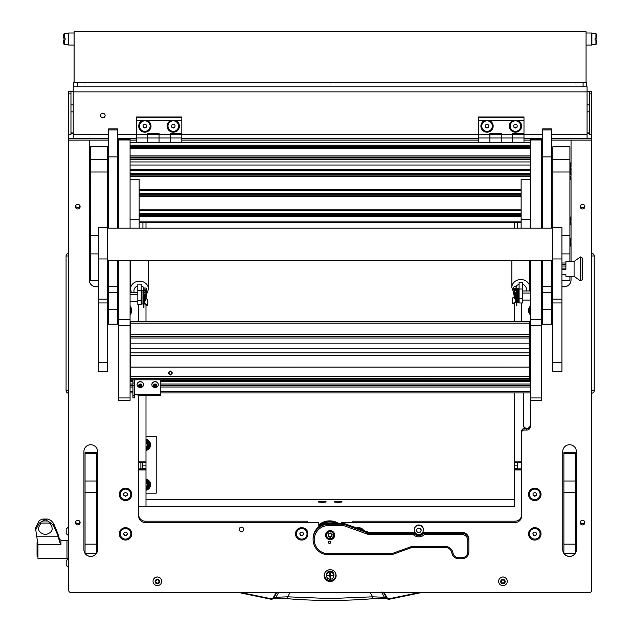 <?xml version="1.0" encoding="UTF-8"?>
<svg xmlns="http://www.w3.org/2000/svg" width="632" height="632" viewBox="0 0 632 632"><rect width="100%" height="100%" fill="white"/><g stroke="black" fill="none" stroke-linecap="round" stroke-linejoin="round"><path stroke-width="0.95" d="M102.795 117.876A2.331 2.315 180 0 0 105.125 115.561A2.331 2.315 180 0 0 102.795 113.246A2.331 2.315 180 0 0 100.464 115.561A2.331 2.315 180 0 0 102.795 117.876M100.464 115.419A2.331 2.315 180 0 0 102.795 117.599A2.331 2.315 180 0 0 105.117 115.419M587.073 91.308L591.623 91.308L591.623 138.708L551.689 138.708M589.348 91.308L589.348 134.482L591.623 134.482M73.233 91.869L73.233 86.766L587.073 86.766L587.073 91.869L73.233 91.869L73.233 134.45L108.617 134.45M551.689 134.45L587.073 134.45L587.073 91.869M73.233 91.308L70.966 91.308L70.966 134.482L68.691 134.482L68.691 91.308L70.966 91.308M108.617 138.708L68.691 138.708L68.691 134.482M70.966 132.791L73.233 133.068M70.966 133.273A4.55 0.553 0 0 0 73.233 133.344M587.073 133.068L589.348 132.791M587.073 133.344A4.55 0.553 0 0 0 589.348 133.273M587.073 134.45L587.073 138.408M73.233 138.408L73.233 134.45M591.623 392.828L591.623 253.732M592.01 393.159A2.615 2.615 0 0 0 594.238 390.576L594.238 255.976A2.615 2.615 179.8 0 0 592.01 253.393M68.691 253.732L68.691 392.828M68.296 253.393A2.615 2.615 0 0 0 66.076 255.976L66.076 390.576A2.615 2.615 -0.2 0 0 68.296 393.159M145.992 436.333L156.222 436.333L156.222 493.173L145.992 493.173M140.873 462.395L140.873 468.889M383.245 592.073L386.752 598.164L384.39 597.279L372.651 596.821L370.162 592.445M381.459 592.073L384.39 597.279L385.662 598.307L372.912 598.694L372.651 596.821L330.157 598.567L287.655 596.821L287.378 598.67L274.888 598.22M276.176 592.555L273.063 597.959L271.294 598.788L241.076 592.555M385.481 598.251L388.23 599.247L386.752 598.164L387.242 597.959L384.13 592.555M420.288 592.555L419.332 593.029L420.288 592.555M419.332 593.029L389.115 599.27L388.23 599.247L389.115 599.27L389.02 598.788L419.198 592.555L419.332 593.029L389.115 599.27L387.242 597.959M240.982 593.029L271.191 599.27L240.982 593.029L240.026 592.555L240.982 593.029L241.108 592.555M372.912 598.694C344.408 601.024 315.897 601.024 287.394 598.694L274.825 598.251L271.191 599.27L271.294 598.788L271.191 599.27L271.886 599.286L273.127 598.702L273.553 598.164L273.063 597.959M278.854 592.073L275.915 597.279L273.553 598.164L277.061 592.073M372.927 598.67L385.425 598.22M290.143 592.445L287.655 596.821L275.915 597.279L274.825 598.251M35.495 530.153L39.31 523.083L45.156 519.551L42.707 519.054L39.31 520.444L35.495 528.02L37.952 544.626L37.952 558.538L66.984 558.538L66.984 540.352L66.984 558.538L68.691 558.538M59.361 539.096L58.247 534.49L53.625 523.446L51.002 520.444L47.605 519.054L45.156 519.543L51.002 523.083L53.625 525.879L58.247 536.189L59.361 541.316L60.925 544.626L37.952 544.626M42.707 519.054L47.605 519.054L42.707 519.054M39.31 523.083L51.002 523.083M41.23 523.083C36.64 528.739 38.023 532.602 45.386 534.664C52.74 532.61 54.131 528.755 49.541 523.083M37.952 556.263L37.051 556.263L37.051 542.627L37.881 542.627M66.186 560.947L66.186 565.024M66.186 560.734L68.256 558.664L68.256 567.307L68.691 567.307M66.186 561.73L66.186 562.638M66.186 532.705L66.186 533.226M68.256 535.707L68.256 527.072L66.186 529.142L66.186 533.645L68.691 535.715M145.992 486.703A2.346 2.346 0 0 0 145.992 482.595M145.992 482.042A2.844 2.844 0 0 1 145.992 487.248M145.992 446.911A2.346 2.346 0 0 0 145.992 442.803M145.992 442.25A2.844 2.844 0 0 1 145.992 447.464M145.992 449.85A5.119 5.119 0 0 0 147.201 449.407M147.619 449.162A5.119 5.119 0 0 0 149.966 445.102M149.966 444.612A5.119 5.119 0 0 0 147.619 440.551M147.201 440.314A5.119 5.119 0 0 0 145.992 439.872M145.992 439.287A5.68 5.68 0 0 1 145.992 450.426M145.992 489.634A5.119 5.119 0 0 0 147.201 489.192M147.619 488.947A5.119 5.119 0 0 0 149.966 484.894M149.966 484.404A5.119 5.119 0 0 0 147.619 480.344M147.201 480.099A5.119 5.119 0 0 0 145.992 479.656M145.992 479.08A5.68 5.68 0 0 1 145.992 490.219M145.992 440.314L147.477 440.314L148.71 442.44A4.55 4.55 0 0 0 145.992 440.449M150.108 444.857L148.875 446.982A4.55 4.55 0 0 0 148.875 442.732L150.108 444.857M145.992 449.265A4.55 4.55 0 0 0 148.71 447.282L147.477 449.407L145.992 449.407M145.992 440.63A4.377 4.377 0 0 1 145.992 449.083M145.992 480.099L147.477 480.099L148.71 482.224A4.55 4.55 0 0 0 145.992 480.241M150.108 484.649L148.875 486.774A4.55 4.55 0 0 0 148.875 482.524L150.108 484.649M145.992 489.049A4.55 4.55 0 0 0 148.71 487.067L147.477 489.192L145.992 489.192M145.992 480.423A4.377 4.377 0 0 1 145.992 488.876M324.184 575.626A5.965 5.925 180 0 0 330.157 581.551A5.965 5.925 180 0 0 336.121 575.626A5.965 5.925 180 0 0 330.157 569.701A5.965 5.925 180 0 0 324.184 575.626M324.2 575.207A5.965 5.925 180 0 0 330.157 580.721A5.965 5.925 180 0 0 336.106 575.207M75.453 522.593A2.331 2.315 180 0 0 77.783 524.908A2.331 2.315 180 0 0 80.114 522.593A2.331 2.315 180 0 0 77.783 520.278A2.331 2.315 180 0 0 75.453 522.593M75.564 521.906A2.331 2.315 180 0 0 80.003 521.906M75.453 206.664A2.331 2.315 180 0 0 77.783 208.979A2.331 2.315 180 0 0 80.114 206.664A2.331 2.315 180 0 0 77.783 204.349A2.331 2.315 180 0 0 75.453 206.664M75.564 205.969A2.331 2.315 180 0 0 80.003 205.969M580.192 522.593A2.331 2.315 180 0 0 582.522 524.908A2.331 2.315 180 0 0 584.853 522.593A2.331 2.315 180 0 0 582.522 520.278A2.331 2.315 180 0 0 580.192 522.593M580.302 521.906A2.331 2.315 180 0 0 584.75 521.906M580.192 206.664A2.331 2.315 180 0 0 582.522 208.979A2.331 2.315 180 0 0 584.853 206.664A2.331 2.315 180 0 0 582.522 204.349A2.331 2.315 180 0 0 580.192 206.664M580.302 205.969A2.331 2.315 180 0 0 584.75 205.969M239.212 529.363A2.275 2.259 180 0 0 241.487 531.623A2.275 2.259 180 0 0 243.755 529.363A2.275 2.259 180 0 0 241.487 527.112A2.275 2.259 180 0 0 239.212 529.363M119.274 494.39A6.249 6.209 180 0 0 125.531 500.591A6.249 6.209 180 0 0 131.78 494.39A6.249 6.209 180 0 0 125.531 488.181A6.249 6.209 180 0 0 119.274 494.39M528.526 494.39A6.249 6.209 180 0 0 534.783 500.591A6.249 6.209 180 0 0 541.032 494.39A6.249 6.209 180 0 0 534.783 488.181A6.249 6.209 180 0 0 528.526 494.39M295.484 533.882A6.249 6.209 180 0 0 307.539 536.173A22.728 22.562 180 0 1 307.421 533.882L307.421 531.307A6.249 6.209 180 0 0 295.484 533.882M130.074 314.728A6.249 6.209 180 0 0 130.074 306.212M530.232 306.212A6.249 6.209 180 0 0 530.232 314.728M119.274 533.882A6.249 6.209 180 0 0 125.531 540.083A6.249 6.209 180 0 0 131.78 533.882A6.249 6.209 180 0 0 125.531 527.673A6.249 6.209 180 0 0 119.274 533.882M528.526 533.882A6.249 6.209 180 0 0 534.783 540.083A6.249 6.209 180 0 0 541.032 533.882A6.249 6.209 180 0 0 534.783 527.673A6.249 6.209 180 0 0 528.526 533.882M107.48 283.705A6.818 6.77 180 0 0 108.593 280L108.593 260.258M542.596 138.708L523.983 138.708M478.511 138.708L181.803 138.708M136.33 138.708L117.71 138.708M523.983 428.686L523.983 430.068A2.275 2.259 180 0 0 521.708 432.328L521.708 430.945A2.275 2.259 0 0 1 523.983 428.686L526.819 428.686A3.413 3.381 180 0 0 530.232 425.304A3.413 3.381 180 0 1 526.819 428.686A3.413 3.381 180 0 1 523.414 425.304L523.414 392.922M138.606 514.44A6.818 6.77 180 0 0 145.423 521.21L307.421 521.21L307.421 522.459L318.789 522.459L318.789 526.725M521.708 432.328L521.708 515.823A6.818 6.77 0 0 1 514.883 522.593L341.525 522.593L352.885 522.459L352.885 521.21L514.883 521.21A6.818 6.77 180 0 0 521.708 514.44M521.708 321.483L521.708 302.973M563.918 553.474A6.818 6.77 180 0 0 569.566 556.444L569.566 556.444A6.818 6.77 180 0 0 575.207 553.474M575.246 553.419A6.818 6.77 180 0 0 576.384 549.674L576.384 451.509A6.818 6.77 180 0 0 569.566 444.738L569.566 444.738A6.818 6.77 180 0 0 562.741 451.509L562.741 549.674A6.818 6.77 180 0 0 563.878 553.419M96.427 553.419A6.818 6.77 180 0 0 97.565 549.674L97.565 451.509A6.818 6.77 180 0 0 90.747 444.738A6.818 6.77 180 0 0 83.922 451.509L83.922 549.674A6.818 6.77 180 0 0 85.059 553.419M85.099 553.474A6.818 6.77 180 0 0 90.739 556.444L90.747 556.444A6.818 6.77 180 0 0 96.388 553.474M363.858 530.564A6.249 6.209 180 0 0 356.669 527.965M107.456 177.402A5.965 5.917 180 0 1 108.593 176.123L108.617 140.091M108.593 176.123L108.593 175.704A6.36 6.312 0 0 1 108.617 175.68M117.71 177.165A6.36 6.312 0 0 1 118.705 179.575M89.262 243.265L89.262 280A6.818 6.77 180 0 0 96.088 286.77L98.387 286.77M68.691 138.708L68.691 140.091L89.262 140.091L89.262 165.679M89.262 167.907L89.262 168.736M89.262 170.964L89.262 174.709M89.262 176.928L89.262 219.841M89.262 222.061L89.262 241.045M68.691 140.091L68.691 590.296A2.275 2.259 180 0 0 70.966 592.555L589.348 592.555A2.275 2.259 180 0 0 591.623 590.296L591.623 138.708M571.044 165.679L571.044 140.091L591.623 140.091M561.919 286.77L564.226 286.77A6.818 6.77 180 0 0 571.044 280L571.044 276.287M571.044 261.506L571.044 243.265M571.044 241.045L571.044 222.061M571.044 219.841L571.044 176.928M571.044 174.709L571.044 170.964M571.044 168.736L571.044 167.907M551.72 277.424L551.72 280A6.818 6.77 180 0 0 552.826 283.705M551.689 140.091L551.72 228.199M117.71 140.091L118.705 140.091M130.074 140.091L136.33 140.091M181.803 140.091L478.511 140.091M523.983 140.091L530.232 140.091M541.6 140.091L542.596 140.091M523.983 430.068L526.819 430.068A3.413 3.381 180 0 0 530.232 426.687L530.232 397.947L541.6 397.947L541.6 400.348L530.232 400.348M341.525 522.593L341.525 523.328M145.423 521.21L145.423 522.593L318.789 522.593M145.423 522.593A6.818 6.77 0 0 1 138.606 515.823L138.606 395.395M138.606 304.585L138.606 321.483M571.044 140.091L551.72 140.091M108.593 140.091L89.262 140.091M89.262 279.921A6.818 6.77 180 0 0 96.088 286.691L98.387 286.691M107.48 283.618A6.818 6.77 180 0 0 108.593 279.921M85.154 553.474A6.818 6.77 180 0 0 96.333 553.474M96.427 553.332A6.818 6.77 180 0 0 97.565 549.595L97.565 451.509M83.922 451.509L83.922 549.595A6.818 6.77 180 0 0 85.059 553.332M562.741 549.595A6.818 6.77 180 0 0 563.878 553.332M563.981 553.474A6.818 6.77 180 0 0 569.566 556.365L569.566 556.365A6.818 6.77 180 0 0 575.152 553.474M575.246 553.332A6.818 6.77 180 0 0 576.384 549.595M551.72 279.921A6.818 6.77 180 0 0 552.826 283.618M561.919 286.691L564.226 286.691A6.818 6.77 180 0 0 571.044 279.921M118.152 228.199L118.152 180.57A5.704 5.656 180 0 0 117.71 178.39M108.617 176.391A5.704 5.656 180 0 0 107.456 177.861M107.456 177.924A5.664 5.625 0 0 1 108.617 176.431M117.71 178.469A5.664 5.625 0 0 1 118.121 180.57L118.121 228.199M108.593 228.199L108.593 176.873A5.404 5.364 180 0 0 107.456 178.595M108.617 177.513A5.009 4.977 180 0 0 108.593 177.545L108.593 176.873M342.054 501.832A3.942 0.482 -0 0 0 338.112 501.35A3.942 0.482 -0 0 0 334.17 501.832A3.942 0.482 -0 0 0 334.194 501.887A3.942 0.482 -0 0 0 338.112 502.314A3.942 0.482 -0 0 0 342.031 501.887A3.942 0.482 -0 0 0 342.054 501.832M326.144 501.832A3.942 0.482 -0 0 0 322.194 501.35A3.942 0.482 -0 0 0 318.252 501.832A3.942 0.482 -0 0 0 318.283 501.887A3.942 0.482 -0 0 0 322.194 502.314A3.942 0.482 -0 0 0 326.112 501.887A3.942 0.482 -0 0 0 326.144 501.832M514.314 499.612L145.992 499.612M521.708 469.955L514.314 469.955L514.314 506.54L138.606 506.54L145.992 506.54L145.992 469.955L138.606 469.955M514.314 469.955L514.314 469.165L521.708 469.165M521.708 462.395L514.314 462.395L514.314 469.165M514.314 462.395L514.314 461.881L521.708 461.881M514.314 222.353L514.314 228.199M514.314 303.155L514.314 321.483M514.314 392.922L514.314 461.881M517.726 462.395L517.726 468.889L521.708 468.889M523.414 424.925A3.413 3.381 180 0 0 526.819 428.314A3.413 3.381 180 0 0 530.232 424.925M138.606 461.881L145.992 461.881L145.992 395.395M145.992 321.483L145.992 304.758M145.992 228.199L145.992 222.353M145.992 461.881L145.992 462.395L138.606 462.395M138.606 469.165L145.992 469.165L145.992 462.395M145.992 469.165L145.992 469.955M138.606 468.889L142.579 468.889L142.579 462.395M142.54 120.475A6.138 6.091 180 0 0 144.854 132.207A6.138 6.091 180 0 0 147.177 120.475L136.33 120.475L136.33 116.96L181.803 116.96L181.803 120.475L170.956 120.475A6.138 6.091 180 0 0 173.279 132.207A6.138 6.091 180 0 0 175.593 120.475M136.33 142.374L136.33 137.95L147.698 137.95L147.698 142.374L147.698 133.447L159.066 133.447L159.066 134.577L170.435 134.577L170.435 133.447L181.803 133.447L181.803 120.475M136.33 137.95L136.33 134.782L147.698 134.782L147.698 137.95L170.435 137.95L170.435 142.374L170.435 134.577M136.33 134.782L147.698 134.577M136.33 134.577L136.33 120.475M159.066 134.577L159.066 142.374L159.066 134.782L170.435 134.782L170.435 137.95L181.803 137.95L181.803 142.374M170.956 120.475L147.177 120.475M136.33 117.307L181.803 117.307M181.803 134.648L170.435 134.782L181.803 134.648M181.803 134.782L181.803 137.95M147.698 134.648L159.066 134.782L147.698 134.648M335.545 573.09A5.68 5.641 0 0 1 330.157 580.516A5.68 5.641 0 0 1 324.469 574.875L324.469 574.772A5.68 5.641 0 0 1 324.674 573.287M335.837 574.875L335.837 574.772A5.68 5.641 0 0 0 335.639 573.287M326.539 576.044A3.808 3.776 0 0 1 330.157 571.091A3.808 3.776 0 0 1 333.775 576.044M333.957 574.772A3.808 3.776 0 0 1 333.791 575.792M326.515 575.792A3.808 3.776 0 0 1 326.349 574.772M324.469 574.875A5.68 5.641 0 0 1 324.761 573.09M330.157 578.612L330.497 576.013L333.111 575.673L330.497 575.333L330.497 573.082L329.817 573.082L329.817 575.333L327.202 575.673L329.817 576.013L330.157 578.612M329.817 578.185L330.497 578.185M333.791 575.602A3.634 3.61 180 0 0 330.157 571.928A3.634 3.61 180 0 0 326.515 575.602M330.157 579.283A3.634 3.61 180 0 0 333.791 575.673A3.634 3.61 180 0 0 330.157 572.063A3.634 3.61 180 0 0 326.515 575.673A3.634 3.61 180 0 0 330.157 579.283M327.202 575.634L329.817 576.013M330.497 576.013L333.103 575.634M330.157 539.665A4.55 4.511 180 0 0 334.699 535.154A4.55 4.511 180 0 0 330.157 530.643A4.55 4.511 180 0 0 325.606 535.154A4.55 4.511 180 0 0 330.157 539.665M325.614 534.877A4.55 4.511 180 0 0 330.157 539.112A4.55 4.511 180 0 0 334.691 534.877M329.517 543.473A1.138 1.13 180 0 0 330.655 542.343A1.138 1.13 180 0 0 329.517 541.221A1.138 1.13 180 0 0 328.387 542.343A1.138 1.13 180 0 0 329.517 543.473M423.906 532.349L462.024 532.349A6.818 6.77 0 0 1 468.841 539.12L468.841 551.941A6.818 6.77 0 0 1 462.024 558.712L458.611 558.712A6.818 6.77 0 0 1 451.888 553.071A6.818 6.77 180 0 0 445.165 547.423L413.209 547.423A6.818 6.77 180 0 0 410.871 547.833L391.706 554.762L328.45 554.762A15.35 15.231 0 0 1 313.101 539.531A15.35 15.231 0 0 1 328.45 524.291L343.816 524.291L367.674 532.91A6.818 6.77 180 0 0 370.012 533.321L413.739 533.321L413.739 532.349A6.818 6.77 180 0 0 423.906 532.349L423.906 533.321L462.024 533.321A6.818 6.77 0 0 1 468.841 540.091L467.712 540.234A5.68 5.641 180 0 0 462.024 534.585L424.396 534.585A7.955 7.9 0 0 1 413.257 534.585L370.012 534.585A7.955 7.9 0 0 1 367.287 534.111L343.618 525.563L328.45 525.563A14.212 14.102 180 0 0 314.238 539.665A14.212 14.102 180 0 0 328.45 553.766L391.5 553.766L410.484 546.909A7.955 7.9 0 0 1 413.209 546.435L445.165 546.435A7.955 7.9 0 0 1 453.01 553.016A5.68 5.641 180 0 0 458.611 557.716L462.024 557.716A5.68 5.641 180 0 0 467.712 552.076L467.712 540.234M413.257 534.585L413.739 533.321A6.818 6.77 180 0 0 423.906 533.321L424.396 534.585M328.45 525.563L328.45 523.328L343.816 523.328L343.618 525.563M343.816 523.328L367.674 531.947A6.818 6.77 180 0 0 370.012 532.349L413.739 532.349M328.45 523.328A15.35 15.231 180 0 0 313.101 538.559L313.101 539.531M391.706 554.762L391.5 553.766M484.712 120.475A6.138 6.091 180 0 0 487.035 132.207A6.138 6.091 180 0 0 489.35 120.475L478.511 120.475L478.511 116.96L523.983 116.96L523.983 120.475L513.137 120.475A6.138 6.091 180 0 0 515.451 132.207A6.138 6.091 180 0 0 517.774 120.475M478.511 142.374L478.511 137.95L489.879 137.95L489.879 142.374L489.879 133.447L501.247 133.447L501.247 134.577L512.615 134.577L512.615 133.447L523.983 133.447L523.983 120.475M478.511 137.95L478.511 134.782L489.879 134.782L489.879 137.95L512.615 137.95L512.615 142.374L512.615 134.577M478.511 134.782L489.879 134.577M478.511 134.577L478.511 120.475M501.247 134.577L501.247 142.374L501.247 134.782L512.615 134.782L512.615 137.95L523.983 137.95L523.983 142.374M513.137 120.475L489.35 120.475M478.511 117.307L523.983 117.307M523.983 134.648L512.615 134.782L523.983 134.648M523.983 134.782L523.983 137.95M489.879 134.648L501.247 134.782L489.879 134.648M150.14 126.052A5.285 5.246 180 0 0 147.501 121.47A5.285 5.246 180 0 0 139.569 126.052M142.216 130.634A5.285 5.246 180 0 0 150.14 126.084A5.285 5.246 180 0 0 147.501 121.541A5.285 5.246 180 0 0 139.569 126.084A5.285 5.246 180 0 0 142.216 130.634M146.561 127.064L146.561 125.112L144.854 124.133L143.148 125.112L143.148 127.064L144.854 128.043L146.561 127.064M143.148 125.112L143.148 126.748L144.854 127.719L146.561 126.748L146.561 125.112M492.32 126.052A5.285 5.246 180 0 0 489.674 121.47A5.285 5.246 180 0 0 481.75 126.052M484.389 130.634A5.285 5.246 180 0 0 492.32 126.084A5.285 5.246 180 0 0 489.674 121.541A5.285 5.246 180 0 0 481.75 126.084A5.285 5.246 180 0 0 484.389 130.634M488.741 127.064L488.741 125.112L487.035 124.133L485.329 125.112L485.329 127.064L487.035 128.043L488.741 127.064M485.329 125.112L485.329 126.748L487.035 127.719L488.741 126.748L488.741 125.112M178.564 126.052A5.285 5.246 180 0 0 175.917 121.47A5.285 5.246 180 0 0 167.986 126.052M170.632 130.634A5.285 5.246 180 0 0 178.564 126.084A5.285 5.246 180 0 0 175.917 121.541A5.285 5.246 180 0 0 167.986 126.084A5.285 5.246 180 0 0 170.632 130.634M174.977 127.064L174.977 125.112L173.279 124.133L171.572 125.112L171.572 127.064L173.279 128.043L174.977 127.064M171.572 125.112L171.572 126.748L173.279 127.719L174.977 126.748L174.977 125.112M520.736 126.052A5.285 5.246 180 0 0 518.098 121.47A5.285 5.246 180 0 0 510.166 126.052M512.813 130.634A5.285 5.246 180 0 0 520.736 126.084A5.285 5.246 180 0 0 518.098 121.541A5.285 5.246 180 0 0 510.166 126.084A5.285 5.246 180 0 0 512.813 130.634M517.158 127.064L517.158 125.112L515.451 124.133L513.745 125.112L513.745 127.064L515.451 128.043L517.158 127.064M513.745 125.112L513.745 126.748L515.451 127.719L517.158 126.748L517.158 125.112M120.246 494.343A5.285 5.246 180 0 0 125.531 499.588A5.285 5.246 180 0 0 130.816 494.343L130.816 494.271A5.285 5.246 180 0 0 125.531 489.026A5.285 5.246 180 0 0 120.246 494.271L120.246 494.343A5.285 5.246 180 0 1 125.531 489.097A5.285 5.246 180 0 1 130.816 494.343M125.531 496.302L127.237 495.322L127.237 493.371L125.531 492.391L123.825 493.371L123.825 495.322L125.531 496.302L127.237 495.006L127.237 493.371M123.825 493.371L123.825 495.006L125.531 495.978M529.49 494.343A5.285 5.246 180 0 0 534.783 499.588A5.285 5.246 180 0 0 540.068 494.343L540.068 494.271A5.285 5.246 180 0 0 534.783 489.026A5.285 5.246 180 0 0 529.49 494.271L529.49 494.343A5.285 5.246 180 0 1 534.783 489.097A5.285 5.246 180 0 1 540.068 494.343M534.783 496.302L536.481 495.322L536.481 493.371L534.783 492.391L533.076 493.371L533.076 495.322L534.783 496.302L536.481 495.006L536.481 493.371M533.076 493.371L533.076 495.006L534.783 495.978M130.074 313.101A5.285 5.246 180 0 0 130.816 310.43L130.816 310.352A5.285 5.246 180 0 0 130.074 307.673M130.816 310.43A5.285 5.246 180 0 0 130.074 307.752M530.232 307.752A5.285 5.246 180 0 0 530.232 313.101M529.49 310.43L529.49 310.352A5.285 5.246 180 0 1 530.232 307.673M130.816 533.795A5.285 5.246 180 0 0 120.949 531.141A5.285 5.246 180 0 0 120.246 533.795M120.949 531.212A5.285 5.246 180 0 0 124.164 538.906A5.285 5.246 180 0 0 130.816 533.835A5.285 5.246 180 0 0 120.949 531.212M124.544 535.525L126.511 535.525L127.498 533.835L126.511 532.144L124.544 532.144L123.564 533.835L124.544 535.525L126.511 535.525M123.651 533.677L124.544 535.209M126.511 535.209L127.403 533.677M540.068 533.795A5.285 5.246 180 0 0 530.201 531.141A5.285 5.246 180 0 0 529.49 533.795M530.201 531.212A5.285 5.246 180 0 0 533.408 538.906A5.285 5.246 180 0 0 540.068 533.835A5.285 5.246 180 0 0 530.201 531.212M533.795 535.525L535.762 535.525L536.75 533.835L535.762 532.144L533.795 532.144L532.808 533.835L533.795 535.525L535.762 535.525M532.902 533.677L533.795 535.209M535.762 535.209L536.655 533.677M307.018 533.795A5.285 5.246 180 0 0 297.159 531.141A5.285 5.246 180 0 0 296.447 533.795M297.159 531.212A5.285 5.246 180 0 0 300.366 538.906A5.285 5.246 180 0 0 307.018 533.835A5.285 5.246 180 0 0 297.159 531.212M300.753 535.525L302.72 535.525L303.7 533.835L302.72 532.144L300.753 532.144L299.766 533.835L300.753 535.525L302.72 535.525M299.86 533.677L300.753 535.209M302.72 535.209L303.613 533.677M362.104 529.932A5.285 5.246 180 0 0 358.399 528.589M362.239 529.979A5.285 5.246 180 0 0 358.218 528.526M416.607 530.39A2.22 2.204 -0 0 1 418.826 528.186A2.22 2.204 -0 0 1 421.038 530.39A2.22 2.204 -0 0 1 418.826 532.586A2.22 2.204 -0 0 1 416.607 530.39M418.826 528.131A2.275 2.259 -0 0 1 421.102 530.39A2.275 2.259 -0 0 1 418.826 532.65A2.275 2.259 -0 0 1 416.551 530.39A2.275 2.259 -0 0 1 418.826 528.131M243.13 527.807A2.22 2.204 0 0 1 241.487 531.48A2.22 2.204 0 0 1 239.836 527.807M243.755 529.324A2.275 2.259 0 0 1 241.487 531.536A2.275 2.259 0 0 1 239.212 529.324M323.608 502.282L320.787 502.282M325.283 502.132L319.113 502.132M339.518 502.282L336.698 502.282M341.201 502.132L335.023 502.132M330.157 531.654A3.523 3.5 180 0 0 326.633 535.154A3.523 3.5 180 0 0 330.157 538.654A3.523 3.5 180 0 0 333.68 535.154A3.523 3.5 180 0 0 330.157 531.654M330.157 539.049A3.982 3.95 0 0 1 326.175 535.099A3.982 3.95 0 0 1 330.157 531.149A3.982 3.95 0 0 1 334.13 535.099A3.982 3.95 0 0 1 330.157 539.049M331.682 533.803A0.482 0.474 180 0 0 331.516 533.835A0.656 0.656 0 0 1 330.631 533.329A0.482 0.474 180 0 0 329.683 533.329A0.656 0.656 0 0 1 328.798 533.835A0.482 0.474 180 0 0 328.324 534.648A0.656 0.656 0 0 1 328.324 535.659A0.482 0.474 180 0 0 328.798 536.473A0.656 0.656 0 0 1 329.683 536.979A0.482 0.474 180 0 0 330.631 536.979A0.656 0.656 0 0 1 331.516 536.473A0.482 0.474 180 0 0 331.982 535.659A0.656 0.656 0 0 1 331.982 534.648A0.482 0.474 180 0 0 331.682 533.803M328.166 534.135A0.482 0.474 180 0 0 328.324 534.372A0.656 0.656 0 0 1 328.569 534.877L328.569 535.154M328.166 535.889A0.482 0.474 180 0 0 328.798 536.197A0.656 0.656 0 0 1 329.683 536.702A0.482 0.474 180 0 0 330.631 536.702A0.656 0.656 0 0 1 331.516 536.197A0.482 0.474 180 0 0 332.14 535.889M334.13 535.099L334.13 534.601A3.982 3.95 180 0 0 330.157 530.651A3.982 3.95 180 0 0 326.175 534.601L326.175 535.099M331.745 535.154L331.745 534.877A0.656 0.656 0 0 1 331.982 534.372A0.482 0.474 180 0 0 332.14 534.135M330.56 542.588A1.082 1.074 0 0 1 329.233 543.338A1.082 1.074 0 0 1 328.482 542.019A1.082 1.074 0 0 1 329.809 541.269A1.082 1.074 0 0 1 330.56 542.588M330.655 542.327A1.138 1.13 0 0 1 329.217 543.394A1.138 1.13 0 0 1 328.387 542.327M130.074 260.258L130.074 400.348L118.705 400.348L118.705 397.947L130.074 397.947M130.074 139.972L118.705 139.972L118.705 139.435L130.074 139.435L130.074 228.199M130.074 325.78L118.705 325.78L118.705 397.947M118.705 139.972L118.705 228.199M118.705 260.258L118.705 319.626L130.074 319.626M118.705 325.78L118.705 319.626M541.6 139.972L530.232 139.972L530.232 139.435L541.6 139.435L541.6 228.199M541.6 260.258L541.6 397.947M541.6 325.78L530.232 325.78L530.232 397.947M530.232 139.972L530.232 228.199M530.232 260.258L530.232 319.626L541.6 319.626M530.232 325.78L530.232 319.626M130.074 179.33L139.174 179.33L139.174 219.549L130.074 219.549M139.174 228.199L139.174 219.549M530.232 179.33L521.139 179.33L521.139 228.199M530.232 219.549L521.139 219.549M132.918 395.521L134.624 395.521L134.624 397.923L132.918 397.923L132.918 379.808M132.918 383.032L134.624 383.032L134.624 379.808M134.624 383.032L134.624 385.322L132.918 385.322M134.624 395.521L134.624 385.322M138.037 395.182L138.037 394.431L160.773 394.431L160.773 379.808M160.773 395.182L160.773 394.431M134.624 394.487L138.037 394.431M170.435 371.016L172.425 372.998L170.435 374.989L168.444 372.998L170.435 371.016M168.444 372.959L170.435 374.91L172.425 372.959M130.642 378.544L529.663 378.544L529.663 379.808L130.642 379.777L130.642 355.571L529.663 355.571L529.663 367.121L130.642 367.121M529.663 343.84L130.642 343.84L130.642 334.636L529.663 334.636L529.663 348.848L130.642 348.848L130.642 355.571M529.663 378.544L529.663 376.198L130.642 376.198M130.642 367.153L529.663 367.121M130.642 352.861L529.663 352.861L529.663 355.571M529.663 348.848L529.663 352.861M529.663 321.649L529.663 323.15L130.642 323.15L130.642 334.636M529.663 323.15L529.663 334.636M130.642 348.848L130.642 343.84M130.642 323.15L130.642 321.649M529.663 367.153L529.663 376.198M529.663 379.808L130.642 379.808M153.963 385.322L154.018 385.315A0.466 0.411 0 0 1 154.595 385.694L155.259 385.765A0.466 0.411 0 0 1 155.93 385.52L156.199 385.536M154.556 386.357A0.466 0.411 0 0 1 154.595 386.5L155.259 386.571A0.466 0.411 0 0 1 155.93 386.326L156.333 385.852A0.466 0.411 0 0 1 156.42 385.22L156.159 384.675A0.466 0.411 0 0 1 155.575 384.288L154.911 384.217A0.466 0.411 0 0 1 154.248 384.469L153.845 384.935A0.466 0.411 0 0 1 153.758 385.575L154.018 386.12A0.466 0.411 0 0 1 154.556 386.357M153.971 385.228L153.971 384.446A0.466 0.411 0 0 1 153.939 384.58M153.552 385.97A1.675 1.477 0 0 1 156.625 384.817A1.675 1.477 0 0 1 153.552 385.97M152.107 385.773A3.239 2.86 0 0 1 158.071 383.537A3.239 2.86 0 0 1 152.107 385.773M158.324 384.58A3.239 2.86 180 0 0 154.437 381.712A3.239 2.86 180 0 0 151.846 384.58M145.992 294.694L144.925 298.509M145.992 297.806L145.992 300.026L145.313 300.706L145.313 300.145M145.313 297.135L145.313 294.307M144.404 300.706L144.404 294.488M130.074 301.701L137.808 301.701M137.808 294.686L130.074 294.686M130.074 292.608L137.808 292.608M515.001 298.533L515.001 299.102L514.314 298.415L514.314 296.203M514.314 293.082L515.388 296.906M515.001 292.703L515.001 295.523M515.909 292.885L515.909 299.102M522.498 290.997L530.232 290.997M530.232 293.074L522.498 293.074M522.498 300.089L530.232 300.089M142.966 303.976L142.966 290.333L141.671 290.333L141.671 303.976L142.966 303.976L143.488 303.068L143.488 289.393A1.588 1.406 180 0 1 146.671 289.393L146.19 292.695M146.671 293.746L146.671 295.294A1.588 1.406 180 0 0 143.488 295.294L143.946 292.719L145.084 292.284L146.671 293.746M143.946 307.286L143.946 295.294A1.138 1.003 -0 0 1 146.221 295.294A1.138 1.003 -0 0 1 146.182 295.539L143.985 303.076A0.679 0.6 180 0 0 144.262 303.723L146.616 305.137L146.869 304.806L144.42 303.226L146.624 295.642A1.588 1.406 180 0 0 146.671 295.294M147.667 305.027L147.556 305.177A1.138 0.442 -142.3 0 1 147.517 305.296A1.138 0.442 -142.3 0 1 146.616 305.137M146.869 304.806A1.138 0.442 37.7 0 0 147.77 304.964A1.138 0.442 37.7 0 0 147.809 304.845L147.809 299.987A1.138 0.442 37.7 0 0 146.869 298.904L145.992 298.375M144.404 300.082L144.08 300.563L143.985 299.876M143.488 293.09L143.488 291.589M145.802 292.434L146.221 290.941L145.084 289.985L143.946 290.941L143.946 292.719M145.976 290.349L145.407 292.308M143.946 290.001L143.946 290.949L143.488 290.949L143.946 290.001L145.084 289.598L146.671 290.941M143.488 307.286L143.488 295.294M514.314 296.764L513.437 297.293A1.138 0.442 -37.7 0 0 512.497 298.383L512.497 303.234A1.138 0.442 -37.7 0 0 512.536 303.352A1.138 0.442 -37.7 0 0 513.437 303.194L515.894 301.614L513.682 294.03A1.588 1.406 -0 0 1 513.634 293.683L513.634 292.134L515.23 290.673L516.36 291.115L516.36 289.338L515.23 288.374L514.092 289.33L514.511 290.831M514.116 291.083L513.634 287.781A1.588 1.406 -0 0 1 516.818 287.781L516.818 289.638L517.339 288.721L517.339 302.365L518.635 302.365L518.635 288.721L517.339 288.721M516.36 305.675L516.36 293.683A1.138 1.003 180 0 0 514.092 293.683A1.138 1.003 180 0 0 514.124 293.935L516.32 301.464A0.679 0.6 -0 0 1 516.044 302.112L513.69 303.526A1.138 0.442 142.3 0 1 512.797 303.684A1.138 0.442 142.3 0 1 512.757 303.565L512.639 303.423M514.329 288.737L514.906 290.704M516.818 289.985L516.818 291.486M516.32 298.264L516.233 298.96L515.909 298.47M516.36 288.389L516.818 289.338L516.36 289.338L516.36 288.389L515.23 287.987L513.634 289.33M513.634 293.683A1.588 1.406 -0 0 1 516.818 293.683L516.818 305.675M516.36 291.107L516.818 293.683M516.818 300.113L516.818 289.638M139.182 385.322L139.238 385.315A0.466 0.411 0 0 1 139.814 385.694L140.486 385.765A0.466 0.411 0 0 1 141.149 385.52L141.418 385.536M139.783 386.357A0.466 0.411 0 0 1 139.814 386.5L140.486 386.571A0.466 0.411 0 0 1 141.149 386.326L141.552 385.852A0.466 0.411 0 0 1 141.639 385.22L141.378 384.675A0.466 0.411 0 0 1 140.802 384.288L140.13 384.217A0.466 0.411 0 0 1 139.467 384.469L139.064 384.935A0.466 0.411 0 0 1 138.977 385.575L139.238 386.12A0.466 0.411 0 0 1 139.783 386.357M139.198 385.228L139.198 384.446A0.466 0.411 0 0 1 139.159 384.58M138.771 385.97A1.675 1.477 0 0 1 141.845 384.817A1.675 1.477 0 0 1 138.771 385.97M137.326 385.773A3.239 2.86 0 0 1 143.29 383.537A3.239 2.86 0 0 1 137.326 385.773M143.543 384.58A3.239 2.86 180 0 0 139.664 381.712A3.239 2.86 180 0 0 137.073 384.58M117.71 309.285L108.617 309.285L108.617 324.232L117.71 324.232L117.71 260.258M117.71 128.92L117.71 156.862L108.617 156.862L108.617 128.92L117.71 128.92M117.71 228.199L117.71 156.862M108.617 309.285L108.617 260.258M108.617 228.199L108.617 156.862M551.689 309.285L542.596 309.285L542.596 324.232L551.689 324.232L551.689 260.258M551.689 128.92L551.689 156.862L542.596 156.862L542.596 128.92L551.689 128.92M551.689 228.199L551.689 156.862M542.596 309.285L542.596 260.258M542.596 228.199L542.596 156.862M107.456 171.999L90.4 171.999L90.4 146.774L107.456 146.774L107.456 227.638M90.4 171.999L90.4 235.538L98.387 235.538M98.387 280.695L90.4 280.695L90.4 235.538M569.906 171.999L552.858 171.999L552.858 146.774L569.906 146.774L569.906 261.506M569.906 276.287L569.906 280.695L561.919 280.695M552.858 171.999L552.826 371.379L561.919 371.379L561.919 227.638L552.826 227.638M85.059 544.184L96.427 544.184L96.427 553.474L85.059 553.474L85.059 452.552L96.427 452.552L96.427 453.334L85.059 453.334M96.427 544.184L96.427 492.336L85.059 492.336M85.059 481.007L96.427 481.007L96.427 453.334M96.427 481.007L96.427 492.336M563.878 492.336L563.878 452.552L575.246 452.552L575.246 492.336L563.878 492.336L563.878 544.184L575.246 544.184L575.246 553.474L563.878 553.474L563.878 544.184M575.246 492.336L575.246 544.184M563.878 453.334L575.246 453.334M98.387 362.673L98.387 371.379L107.48 371.379L107.48 227.638L98.387 227.638L98.387 362.673L107.48 362.673M141.22 284.108L137.808 284.108L137.808 290.625L141.22 290.625L141.22 284.108M141.22 290.625L141.22 300.421L137.808 300.421L141.22 300.421M141.22 300.619L141.22 304.585L137.808 304.585L137.808 300.619M137.808 300.421L137.808 290.625M522.498 282.496L519.093 282.496L519.093 289.014L522.498 289.014L522.498 282.496M522.498 289.014L522.498 298.81L519.093 298.81L522.498 298.81M522.498 299.007L522.498 302.973L519.093 302.973L519.093 299.007M519.093 298.81L519.093 289.014M570.167 167.282A9.093 1.106 0 0 0 571.115 166.793L570.167 162.756L570.167 170.798M90.147 167.282L90.147 162.756L89.199 166.793A9.093 1.106 180 0 0 90.147 167.282L90.4 170.838M90.147 170.798L89.199 166.793M582.38 258.093L582.38 279.692L580.342 280.829L580.342 256.955L580.776 256.955L580.776 280.829L580.776 256.955L582.38 258.093M580.342 256.955L574.085 261.506L574.085 276.287L580.342 280.829M574.085 261.506L565.901 261.506L565.901 269.358L561.919 269.358M561.919 274.77L565.901 274.77L565.901 276.287L574.085 276.287M565.901 275.41L565.901 274.77M561.919 263.015L565.901 263.015M561.919 268.142L565.901 268.142M565.901 264.231L561.919 264.231M552.826 260.368L551.689 260.368M552.826 277.424L551.689 277.424M551.689 272.921L552.826 272.921M551.689 264.389L552.826 264.389M90.147 242.648L90.147 238.114L89.199 242.151A9.093 1.106 180 0 0 90.147 242.648L90.4 246.196M90.147 246.164L89.199 242.151M90.147 221.445L90.147 216.91L89.199 220.955A9.093 1.106 180 0 0 90.147 221.445L90.4 224.992M90.147 224.96L89.199 220.955M90.4 179.859L90.147 170.83M570.167 242.648A9.093 1.106 0 0 0 571.115 242.151L570.167 238.114L570.167 246.164M570.167 221.445A9.093 1.106 0 0 0 571.115 220.955L570.167 216.91L570.167 224.96M569.906 170.838L569.906 179.859M156.254 580.31A0.648 0.648 0 0 1 156.017 580.271A0.474 0.466 180 0 0 155.551 581.069A0.648 0.648 0 0 1 155.551 582.072A0.474 0.466 180 0 0 156.017 582.878A0.648 0.648 0 0 1 156.894 583.376A0.474 0.466 180 0 0 157.826 583.376A0.648 0.648 0 0 1 158.703 582.878A0.474 0.466 180 0 0 159.169 582.072A0.648 0.648 0 0 1 159.169 581.069A0.474 0.466 180 0 0 158.703 580.271A0.648 0.648 0 0 1 157.826 579.765A0.474 0.466 180 0 0 156.894 579.765A0.648 0.648 0 0 1 156.254 580.31M155.385 582.333A0.474 0.466 180 0 0 156.017 582.672A0.648 0.648 0 0 1 156.894 583.17A0.474 0.466 180 0 0 157.826 583.17A0.648 0.648 0 0 1 158.703 582.672A0.474 0.466 180 0 0 159.335 582.333M157.36 579.339A2.252 2.236 0 0 1 159.612 581.574A2.252 2.236 0 0 1 157.36 583.81A2.252 2.236 0 0 1 155.109 581.574A2.252 2.236 0 0 1 157.36 579.339M157.36 577.032A4.321 4.29 0 0 1 161.681 581.322A4.321 4.29 0 0 1 157.36 585.611A4.321 4.29 0 0 1 153.039 581.322A4.321 4.29 0 0 1 157.36 577.032M161.681 581.322L161.681 581.266A4.321 4.29 180 0 0 157.36 576.976A4.321 4.29 180 0 0 153.039 581.298L153.039 581.322M155.385 580.603A0.474 0.466 180 0 0 155.551 580.863A0.648 0.648 0 0 1 155.796 581.369L155.796 581.574M158.924 581.574L158.924 581.369A0.648 0.648 0 0 1 159.169 580.863A0.474 0.466 180 0 0 159.335 580.603M501.84 580.31A0.648 0.648 0 0 1 501.611 580.271A0.474 0.466 180 0 0 501.144 581.069A0.648 0.648 0 0 1 501.144 582.072A0.474 0.466 180 0 0 501.611 582.878A0.648 0.648 0 0 1 502.479 583.376A0.474 0.466 180 0 0 503.42 583.376A0.648 0.648 0 0 1 504.289 582.878A0.474 0.466 180 0 0 504.755 582.072A0.648 0.648 0 0 1 504.755 581.069A0.474 0.466 180 0 0 504.289 580.271A0.648 0.648 0 0 1 503.42 579.765A0.474 0.466 180 0 0 502.479 579.765A0.648 0.648 0 0 1 501.84 580.31M500.978 582.333A0.474 0.466 180 0 0 501.611 582.672A0.648 0.648 0 0 1 502.479 583.17A0.474 0.466 180 0 0 503.42 583.17A0.648 0.648 0 0 1 504.289 582.672A0.474 0.466 180 0 0 504.921 582.333M502.946 579.339A2.252 2.236 0 0 1 505.197 581.574A2.252 2.236 0 0 1 502.946 583.81A2.252 2.236 0 0 1 500.694 581.574A2.252 2.236 0 0 1 502.946 579.339M502.946 577.032A4.321 4.29 0 0 1 507.267 581.322A4.321 4.29 0 0 1 502.946 585.611A4.321 4.29 0 0 1 498.632 581.322A4.321 4.29 0 0 1 502.946 577.032M507.267 581.322L507.267 581.266A4.321 4.29 180 0 0 502.946 576.976A4.321 4.29 180 0 0 498.632 581.298L498.632 581.322M500.978 580.603A0.474 0.466 180 0 0 501.144 580.863A0.648 0.648 0 0 1 501.381 581.369L501.381 581.574M504.518 581.574L504.518 581.369A0.648 0.648 0 0 1 504.755 580.863A0.474 0.466 180 0 0 504.921 580.603M73.802 86.766L73.802 82.215L82.041 82.215L84.601 82.887L87.161 82.215L327.597 82.215L330.157 82.887L332.716 82.215L573.145 82.215L575.705 82.887L578.264 82.215L586.504 82.215L586.504 86.766M325.377 82.215L334.928 82.215M328.695 82.658L331.61 82.658M570.933 82.215L580.476 82.215M574.251 82.658L577.158 82.658M79.829 82.215L89.381 82.215M83.148 82.658L86.063 82.658M586.069 45.101L591.441 45.101L591.441 32.998L586.069 32.998M74.118 32.998L68.746 32.998L68.746 45.101L74.118 45.101L68.746 45.101M591.441 43.118L591.441 34.981M68.746 34.981L68.746 43.118M595.06 39.942L595.06 38.157L595.929 38.157L595.929 33.638L591.884 33.638L591.884 44.461L595.929 44.461L595.929 39.942L595.06 39.942L595.06 38.157M64.259 39.942L64.259 44.461L68.296 44.461L68.296 33.638L64.259 33.638L64.259 38.157L65.12 38.157L65.12 39.942L64.259 39.942M65.12 38.157L65.12 39.942M596.505 43.885L595.929 44.461L596.505 43.885L596.505 39.942L595.929 39.942M63.682 34.215L64.259 33.638L63.682 34.215L63.682 38.157L64.259 38.157L63.682 38.157M595.929 38.157L596.505 38.157L595.929 38.157M63.682 39.942L63.682 43.885L64.259 44.461L63.682 43.885M596.505 38.157L596.505 34.215L595.929 33.638L596.505 34.215M74.118 82.215L74.118 31.687L586.069 31.687L586.069 82.215M257.137 31.687L255.399 31.6M257.137 31.6L259.278 31.687M401.091 31.687L404.859 31.687M401.62 31.6L402.387 31.6M591.623 93.86L589.348 93.86M117.71 134.45L136.33 134.45M147.698 134.45L159.066 134.45M170.435 134.45L478.511 134.45M489.879 134.45L501.247 134.45M512.615 134.45L542.596 134.45M68.691 93.86L70.966 93.86M108.617 138.44L73.233 138.708M551.689 138.44L587.073 138.708M591.623 390.576L594.238 390.576M591.623 255.976L594.238 255.976M68.691 255.976L66.076 255.976M68.691 390.576L66.076 390.576M60.925 541.134L60.925 544.626M36.877 536.189L58.247 536.189M59.361 541.316L59.171 538.116M53.625 523.446L53.625 525.879M42.707 520.989L47.605 520.989M145.992 448.135A3.468 3.468 0 0 0 145.992 441.586M145.992 487.92A3.468 3.468 0 0 0 145.992 481.371M514.883 522.593L514.883 521.21M526.819 428.686L526.819 430.068M118.152 180.57L118.705 180.689M117.71 180.657L118.121 180.57M517.726 468.296L514.314 468.296M517.726 465.128L514.314 465.128M142.579 465.128L145.992 465.128M142.579 468.296L145.992 468.296M462.024 534.585L462.024 532.349M370.012 532.349L370.012 534.585M367.287 534.111L367.674 531.947M462.024 557.716L462.024 558.712M458.611 558.712L458.611 557.716M451.888 553.071L453.01 553.016M467.712 552.076L468.841 551.941M445.165 547.423L445.165 546.435M413.209 547.423L413.209 546.435M410.871 547.833L410.484 546.909M328.45 554.762L328.45 553.766M318.789 525.713A17.048 16.922 -0 0 1 336.809 523.328M336.177 523.328A16.827 16.701 180 0 0 318.789 526.037M338.547 523.328A17.048 16.922 180 0 0 318.789 524.805L329.09 520.887L338.547 523.328M130.074 384.035L132.918 384.035M160.773 384.035L530.232 384.035M130.074 381.436L132.918 381.436M160.773 381.436L530.232 381.436M530.232 366.963L529.663 366.963M130.642 366.963L130.074 366.963M130.074 380.401L132.918 380.401M160.773 380.401L530.232 380.401M130.074 363.985L130.642 363.985M529.663 363.985L530.232 363.985M130.074 361.393L130.642 361.393M529.663 361.393L530.232 361.393M530.232 346.921L529.663 346.921M130.642 346.921L130.074 346.921M130.074 360.351L130.642 360.351M529.663 360.351L530.232 360.351M130.074 343.942L130.642 343.942M529.663 343.942L530.232 343.942M130.074 341.343L130.642 341.343M529.663 341.343L530.232 341.343M530.232 335.592L529.663 335.592M130.642 335.592L130.074 335.592M130.074 340.3L130.642 340.3M529.663 340.3L530.232 340.3M530.232 332.511L529.663 332.511M130.642 332.511L130.074 332.511M530.232 329.991L529.663 329.991M130.642 329.991L130.074 329.991M130.074 328.529L130.642 328.529M529.663 328.529L530.232 328.529M530.232 323.932L529.663 323.932M130.642 323.932L130.074 323.932M130.074 326.452L130.642 326.452M529.663 326.452L530.232 326.452M530.232 391.722L160.773 391.722M132.918 391.722L130.074 391.722M530.232 387.013L160.773 387.013M132.918 387.013L130.074 387.013M130.074 385.409L132.918 385.409M160.773 385.409L530.232 385.409M530.232 365.738L529.663 365.738M130.642 365.738L130.074 365.738M130.074 365.359L130.642 365.359M529.663 365.359L530.232 365.359M530.232 345.688L529.663 345.688M130.642 345.688L130.074 345.688M130.074 345.309L130.642 345.309M529.663 345.309L530.232 345.309M530.232 328.387L529.663 328.387M130.642 328.387L130.074 328.387M130.074 327.684L130.642 327.684M529.663 327.684L530.232 327.684M530.232 385.781L160.773 385.781M132.918 385.781L130.074 385.781M530.232 142.642L130.074 142.642M530.232 145.162L130.074 145.162M530.232 146.387L130.074 146.387M530.232 147.09L130.074 147.09M530.232 147.232L130.074 147.232M530.232 148.702L130.074 148.702M530.232 155.883L130.074 155.883M530.232 157.115L130.074 157.115M530.232 157.818L130.074 157.818M530.232 157.96L130.074 157.96M530.232 159.422L130.074 159.422M530.232 161.942L130.074 161.942M530.232 165.023L130.074 165.023M530.232 169.732L130.074 169.732M530.232 170.774L130.074 170.774M530.232 173.373L130.074 173.373M530.232 174.74L130.074 174.74M530.232 175.119L130.074 175.119M530.232 176.352L130.074 176.352M521.139 189.782L139.174 189.782M521.139 190.817L139.174 190.817M521.139 193.416L139.174 193.416M521.139 194.79L139.174 194.79M521.139 195.162L139.174 195.162M521.139 196.394L139.174 196.394M521.139 209.824L139.174 209.824M521.139 210.867L139.174 210.867M521.139 213.466L139.174 213.466M521.139 214.84L139.174 214.84M521.139 215.212L139.174 215.212M521.139 216.444L139.174 216.444M521.139 221.153L139.174 221.153M134.735 394.431L134.735 379.808M529.663 338.025L130.642 338.025M529.663 336.327L130.642 336.327M154.595 385.694L154.595 386.5M155.259 385.765L155.259 386.571M155.93 385.52L155.93 386.326M156.42 384.706L156.42 385.22M153.845 384.525L153.845 384.935M154.018 385.315L154.018 386.12M144.515 303.392L144.515 302.862M143.985 303.076L143.985 300.374M146.182 295.539L146.182 295.041M146.182 291.178L146.182 290.704M143.946 291.478L143.488 291.478M143.946 306.82L143.488 306.82M515.791 301.251L515.791 301.78M514.124 289.093L514.124 289.575M514.124 293.438L514.124 293.935M516.32 298.762L516.32 301.464M516.36 289.867L516.818 289.867M516.36 305.209L516.818 305.209M139.814 385.694L139.814 386.5M140.486 385.765L140.486 386.571M141.149 385.52L141.149 386.326M141.639 384.706L141.639 385.22M139.064 384.525L139.064 384.935M139.238 385.315L139.238 386.12M117.71 129.947L108.617 129.947M117.71 286.225L108.617 286.225M117.71 292.403L108.617 292.403M551.689 129.947L542.596 129.947M551.689 286.225L542.596 286.225M551.689 292.403L542.596 292.403M90.4 159.327L107.456 159.327M98.387 253.914L90.4 253.914M561.919 235.538L569.906 235.538M552.858 159.327L569.906 159.327M569.906 253.914L561.919 253.914M563.878 481.007L575.246 481.007M552.826 362.673L561.919 362.673M552.826 302.933L561.919 302.933M552.826 299.189L561.919 299.189M552.826 258.97L561.919 258.97M98.387 302.933L107.48 302.933M98.387 299.189L107.48 299.189M98.387 258.97L107.48 258.97M148.496 260.258L148.496 289.132A8.982 7.995 180 0 0 139.514 281.137A8.982 7.995 180 0 0 130.532 289.132L131.338 292.608M144.775 292.308A5.569 4.961 180 0 0 145.028 289.985M144.309 288.168A5.569 4.961 180 0 0 141.22 285.964M137.808 285.964A5.569 4.961 180 0 0 134.379 292.608M529.774 260.258L529.774 287.528A8.982 7.995 180 0 0 520.8 279.534A8.982 7.995 180 0 0 511.817 287.528L513.634 292.584M525.935 290.997A5.569 4.961 180 0 0 522.498 284.361M519.093 284.361A5.569 4.961 180 0 0 515.996 286.557M515.285 288.374A5.569 4.961 180 0 0 515.53 290.696M89.894 170.277A9.093 1.106 180 0 1 89.199 169.85L89.325 168.317M90.147 176.312A9.093 1.106 180 0 1 89.199 175.822L90.4 171.778M570.419 170.277A9.093 1.106 0 0 0 571.115 169.85L570.98 168.317M570.167 176.312A9.093 1.106 0 0 0 571.115 175.822L569.906 171.778M77.215 82.215L77.215 86.766M583.091 86.766L583.091 82.215M73.233 104.896L70.966 104.896M73.233 111.832L70.966 111.832M587.073 104.896L589.348 104.896M587.073 111.832L589.348 111.832M542.596 138.44L523.983 138.44M478.511 138.44L181.803 138.44M136.33 138.44L117.71 138.44M59.361 539.064L60.925 540.352L68.691 540.352M68.256 558.664L68.691 558.664M66.186 565.237L68.256 567.307M68.256 527.072L68.691 527.072M181.803 134.608L170.435 134.608M159.066 134.608L147.698 134.608M414.229 529.727L414.221 529.529C414.497 526.748 416.03 525.224 418.826 524.955C421.623 525.224 423.156 526.748 423.432 529.529L423.424 529.727M414.221 529.916C414.497 527.135 416.03 525.611 418.826 525.342C421.623 525.611 423.156 527.135 423.432 529.916C423.156 532.705 421.623 534.23 418.826 534.498C416.03 534.23 414.497 532.705 414.221 529.916M523.983 134.608L512.615 134.608M501.247 134.608L489.879 134.608M421.102 530.39L421.102 529.363M416.551 530.39L416.551 529.363M530.232 323.663L529.663 323.663M130.642 323.663L130.074 323.663M530.232 392.922L160.773 392.922M132.918 392.922L130.074 392.922M530.232 385.37L160.773 385.37M132.918 385.37L130.074 385.37M530.232 380.875L160.773 380.875M132.918 380.875L130.074 380.875M530.232 365.32L529.663 365.32M130.642 365.32L130.074 365.32M530.232 360.833L529.663 360.833M130.642 360.833L130.074 360.833M530.232 345.27L529.663 345.27M130.642 345.27L130.074 345.27M530.232 340.782L529.663 340.782M130.642 340.782L130.074 340.782M530.232 329.888L529.663 329.888M130.642 329.888L130.074 329.888M530.232 328.569L529.663 328.569M130.642 328.569L130.074 328.569M530.232 142.374L130.074 142.374M530.232 147.272L130.074 147.272M530.232 148.591L130.074 148.591M530.232 158L130.074 158M530.232 159.319L130.074 159.319M530.232 170.213L130.074 170.213M530.232 174.701L130.074 174.701M521.139 190.264L139.174 190.264M521.139 194.751L139.174 194.751M521.139 210.306L139.174 210.306M521.139 214.793L139.174 214.793M521.139 222.353L139.174 222.353M138.037 395.395L160.773 395.395M130.642 321.483L529.663 321.483M156.412 387.258L153.758 387.258M156.199 384.762L156.199 385.567M141.671 293.603L141.22 293.603M144.404 299.995L143.946 299.995M141.671 300.706L141.22 300.706M518.635 291.992L519.093 291.992M515.909 298.391L516.36 298.391L516.344 301.614M518.635 299.102L519.093 299.102M143.962 299.995L143.962 303.226M143.946 307.421L143.488 307.421M516.36 305.809L516.818 305.809M143.488 291.241L142.966 290.333M516.818 301.456L517.339 302.365M141.631 387.258L138.985 387.258M141.418 384.762L141.418 385.567M107.48 228.199L552.826 228.199M107.48 260.258L552.826 260.258M148.496 289.132L146.671 294.188M130.532 260.258L130.532 289.132M142.919 222.353L142.919 228.199M529.774 287.528L528.968 290.997M511.817 260.258L511.817 287.528M517.387 222.353L517.387 228.199M570.167 170.83L571.115 166.793M565.901 266.048L561.919 266.048M89.704 172.836L89.199 169.85M90.147 179.859L89.199 175.822M571.115 242.151L569.906 246.196M571.115 220.955L569.906 224.992M570.609 172.836L571.115 169.85M570.167 179.859L571.115 175.822"/></g></svg>
